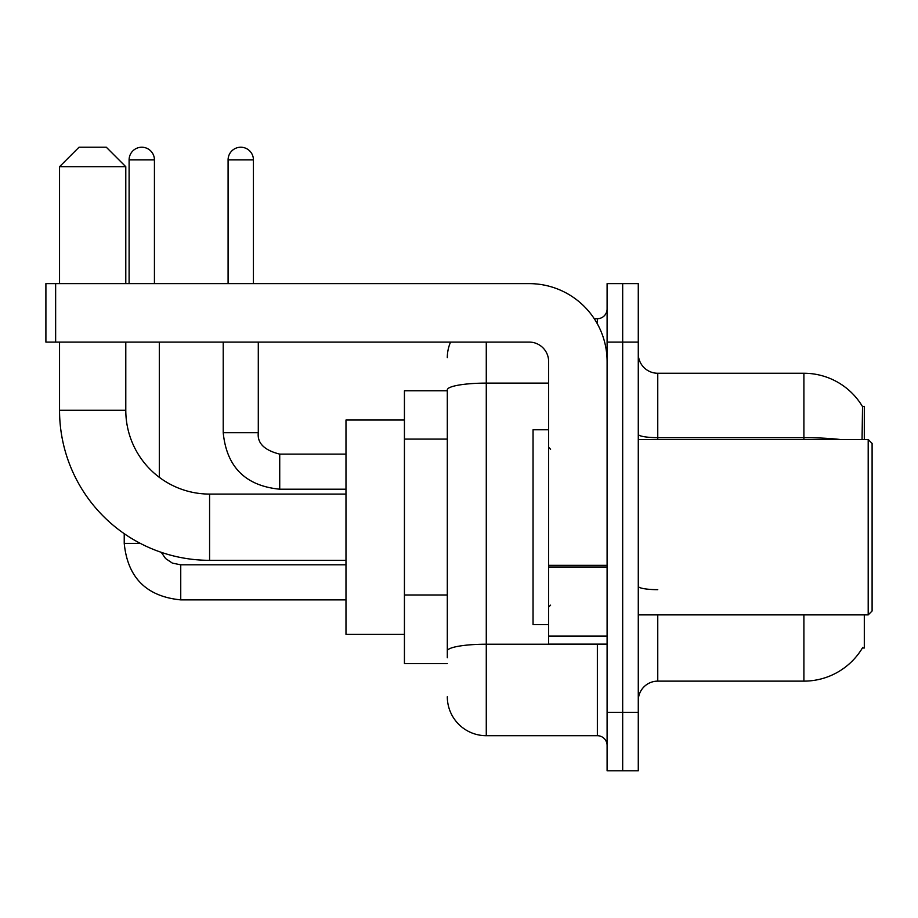 <?xml version="1.0" encoding="UTF-8"?>
<svg xmlns="http://www.w3.org/2000/svg" width="918" height="918" viewBox="0 0 918 918"><rect width="100%" height="100%" fill="white"/><g stroke="black" fill="none" stroke-linecap="round" stroke-linejoin="round"><path stroke-width="1.38" d="M864.308 439.515L864.308 406.387L862.53 406.628A68.196 68.196 0 0 0 803.904 373.259A68.196 68.196 0 0 1 862.392 406.387A68.196 68.196 0 0 0 803.904 373.259L657.758 373.259A19.485 19.485 0 0 1 638.274 353.774A19.485 19.485 0 0 0 657.758 373.259L657.758 439.515M864.308 614.888L864.308 648.016L862.392 648.016L862.736 647.431A68.196 68.196 0 0 1 803.904 681.133A68.196 68.196 0 0 0 862.392 648.016M447.307 390.804L404.436 390.804L404.436 663.599L447.307 663.599M638.274 700.629A19.485 19.485 0 0 1 657.758 681.133L803.904 681.133L803.904 614.888M622.679 712.311L622.679 770.776L638.274 770.776L638.274 712.311L622.679 712.311L622.679 770.776L607.096 770.776L607.096 712.311L622.679 712.311L622.679 342.081L622.679 712.311M607.096 712.311L607.096 283.628L622.679 283.628L622.679 342.081L622.679 283.628L638.274 283.628L638.274 712.311M862.059 439.515L862.53 406.628A68.196 68.196 0 0 0 803.904 373.259L803.904 437.668L657.758 437.668A19.485 3.385 0 0 1 638.274 434.283M447.307 657.758L447.307 389.875A38.969 6.77 180 0 1 486.276 383.116L548.631 383.116M486.276 342.081L486.276 735.697L597.354 735.697L597.354 644.115M594.244 318.707L597.354 318.707A9.742 9.742 0 0 0 607.096 308.964M607.096 745.439A9.742 9.742 0 0 0 597.354 735.697M447.307 357.676A38.969 38.969 0 0 1 450.566 342.081M486.276 735.697A38.969 38.969 0 0 1 447.307 696.728M345.983 560.324L209.579 560.324A150.036 150.036 0 0 1 59.544 410.289L59.544 342.081M209.579 560.324L209.579 494.079A83.79 83.79 0 0 1 125.789 410.289L125.789 342.081M79.028 147.224L106.304 147.224L125.789 166.709L59.544 166.709L79.028 147.224M125.789 283.628L125.789 166.709M59.544 283.628L59.544 166.709M404.436 420.031L345.983 420.031L345.983 634.372L404.436 634.372M129.105 283.628L129.105 159.893A12.668 12.668 0 0 1 141.774 147.224A12.668 12.668 0 0 1 154.431 159.893L154.431 283.628M159.307 477.314L159.307 342.081M140.305 543.376L124.228 543.376L124.228 533.691M228.089 283.628L228.089 159.893A12.668 12.668 0 0 1 240.757 147.224A12.668 12.668 0 0 1 253.425 159.893L253.425 283.628M223.223 342.081L223.223 432.699L258.291 432.699L258.291 342.081M607.096 644.115L548.631 644.115L548.631 565.316L607.096 565.316M607.096 361.566A77.938 77.938 0 0 0 529.147 283.628L55.642 283.628L55.642 342.081L529.147 342.081A19.485 19.485 0 0 1 548.631 361.566L548.631 565.316M55.642 342.081L45.9 342.081L45.9 283.628L55.642 283.628M868.198 439.515L872.1 443.417L872.1 610.986L868.198 614.888L868.198 439.515L638.274 439.515M548.631 429.773L533.048 429.773L533.048 624.63L548.631 624.63M447.307 439.102L404.436 439.102M447.307 594.99L404.436 594.99M657.758 614.888L657.758 681.133M840.44 439.515A68.196 11.842 180 0 0 803.904 437.668L803.904 439.515M638.274 342.081L607.096 342.081M657.758 589.666A19.485 3.385 -0 0 1 638.274 586.281M600.739 644.115A9.742 1.687 0 0 1 597.354 644.218L486.276 644.218A38.969 6.77 180 0 0 447.307 650.988M597.354 323.836L597.354 318.707M59.544 410.289L125.789 410.289M345.983 599.879L180.743 599.879C146.455 596.493 127.625 577.663 124.228 543.376C127.625 577.663 146.455 596.493 180.743 599.879C146.455 596.493 127.625 577.663 124.228 543.376C127.625 577.663 146.455 596.493 180.743 599.879C146.455 596.493 127.625 577.663 124.228 543.376C127.625 577.663 146.455 596.493 180.743 599.879L180.743 564.845M129.105 159.893L154.431 159.893M345.983 489.202L279.726 489.202C245.45 485.817 226.608 466.975 223.223 432.699C226.608 466.975 245.45 485.817 279.726 489.202C245.45 485.817 226.608 466.975 223.223 432.699C226.608 466.975 245.45 485.817 279.726 489.202C245.45 485.817 226.608 466.975 223.223 432.699C226.608 466.975 245.45 485.817 279.726 489.202L279.726 454.158M228.089 159.893L253.425 159.893M607.096 567.014L548.631 567.014M548.631 636.059L607.096 636.059M345.983 494.079L209.579 494.079M161.27 552.338L165.584 558.534L172.377 563.113L180.743 564.811L172.377 563.113L165.584 558.534L161.27 552.338L165.584 558.534L172.377 563.113L180.743 564.811L172.377 563.113L165.584 558.534L161.27 552.338L165.584 558.534L172.377 563.113L180.743 564.811L172.377 563.113L165.584 558.534L161.27 552.338M345.983 564.811L180.743 564.811M279.726 454.123C264.258 450.233 257.12 443.084 258.291 432.699C257.12 443.084 264.258 450.233 279.726 454.123C264.258 450.233 257.12 443.084 258.291 432.699C257.12 443.084 264.258 450.233 279.726 454.123C264.258 450.233 257.12 443.084 258.291 432.699C257.12 443.084 264.258 450.233 279.726 454.123L345.983 454.123M638.274 614.888L868.198 614.888M550.582 449.258L548.631 447.307M550.582 605.146L548.631 607.096"/></g></svg>
